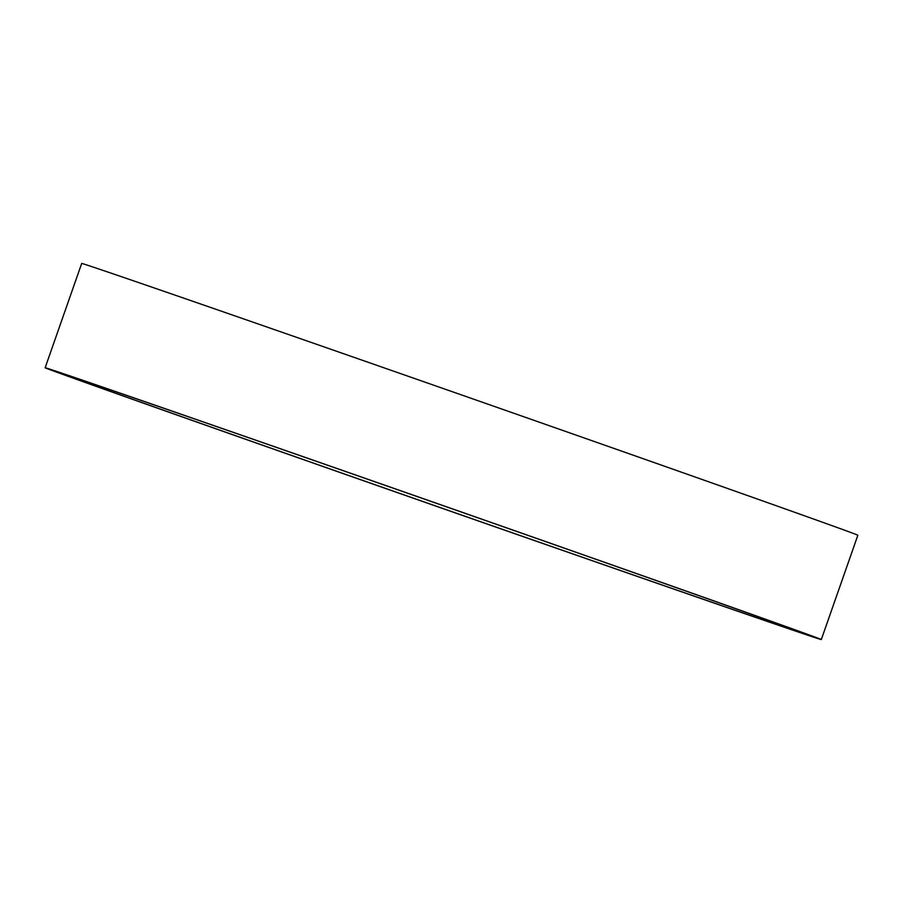 <?xml version="1.0" encoding="UTF-8"?>
<svg xmlns="http://www.w3.org/2000/svg" width="903" height="903" viewBox="0 0 903 903"><rect width="100%" height="100%" fill="white"/><g stroke="black" fill="none" stroke-linecap="round" stroke-linejoin="round"><path stroke-width="1.35" d="M45.15 367.758L81.688 263.439A411.192 1.434 19.3 0 1 470.237 397.986A411.192 1.434 19.3 0 1 857.85 535.242L821.312 639.561A411.192 1.434 19.3 0 1 753.565 616.693A411.192 1.434 19.3 0 1 318.341 464.876A411.192 1.434 19.3 0 1 45.15 367.758A411.192 1.434 19.3 0 1 433.711 502.305A411.192 1.434 19.3 0 1 821.312 639.561M743.225 613.047A397.93 1.388 19.3 0 1 322.055 466.129A397.93 1.388 19.3 0 1 57.668 372.138A397.93 1.388 19.3 0 1 433.688 502.35A397.93 1.388 19.3 0 1 808.795 635.181A397.93 1.388 19.3 0 1 743.225 613.047"/></g></svg>
